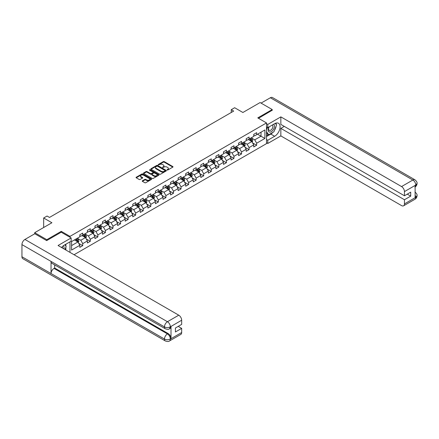 <?xml version="1.0" encoding="UTF-8"?>
<svg xmlns="http://www.w3.org/2000/svg" width="439" height="439" viewBox="0 0 439 439"><rect width="100%" height="100%" fill="white"/><g stroke="black" fill="none" stroke-linecap="round" stroke-linejoin="round"><path stroke-width="0.66" d="M167.094 170.036L167.758 170.036L172.812 167.116A0.675 0.39 0 0 0 173.01 166.842A0.675 0.39 0 0 0 172.812 166.568L164.252 161.618A0.675 0.39 0 0 0 163.297 161.618L158.243 164.537L158.243 164.921L159.566 164.548A2.151 1.246 0 0 1 162.611 164.548L163.324 164.96A2.151 1.246 0 0 1 163.956 165.838A2.151 1.246 0 0 1 163.324 166.716L162.666 167.478L163.988 167.1A2.151 1.246 0 0 1 167.034 167.1L167.747 167.511A2.151 1.246 0 0 1 168.378 168.389A2.151 1.246 0 0 1 167.747 169.273L167.094 170.036L167.094 169.646M142.412 180.797A0.675 0.39 0 0 0 142.214 181.071A0.675 0.39 0 0 0 142.412 181.345L144.815 182.734A0.675 0.39 0 0 0 145.764 182.734L151.378 179.491A0.675 0.39 0 0 0 151.576 179.216A0.675 0.39 0 0 0 151.378 178.942L142.818 173.998A0.675 0.39 0 0 0 141.863 173.998L136.249 177.235A0.675 0.39 0 0 0 136.052 177.51A0.675 0.39 0 0 0 136.249 177.784L139.152 179.463A0.675 0.39 0 0 0 140.101 179.463L142.505 178.075A0.675 0.39 0 0 0 142.702 177.8A0.675 0.39 0 0 0 142.505 177.526L141.067 176.697A1.8 1.037 0 0 1 140.54 175.962A1.8 1.037 0 0 1 141.649 175.002A1.8 1.037 0 0 1 143.613 175.227L149.249 178.481A1.8 1.037 0 0 1 149.776 179.216A1.8 1.037 0 0 1 148.667 180.177A1.8 1.037 0 0 1 146.703 179.952L145.764 179.408A0.675 0.39 0 0 0 144.815 179.408L142.412 180.797L142.412 181.345M272.218 110.387L272.218 109.547L260.102 102.55L242.893 112.488L234.651 107.731L231.26 109.69L233.68 111.089L49.481 217.431L47.061 216.032L43.664 217.991L43.664 227.506M61.262 232.236L61.262 231.342L46.819 239.683L34.697 232.686L51.906 222.749L43.664 217.991M61.262 231.342L69.988 236.38L266.5 122.925L266.5 143.635L74.059 254.741M272.218 109.547L257.775 117.888L266.5 122.925M159.609 174.19A0.675 0.39 0 0 0 160.564 174.19L166.178 170.947A0.675 0.39 0 0 0 166.376 170.672A0.675 0.39 0 0 0 166.178 170.398L157.612 165.454A0.675 0.39 0 0 0 156.663 165.454L151.049 168.697A0.675 0.39 0 0 0 150.851 168.971A0.675 0.39 0 0 0 151.049 169.245L159.609 174.19M149.595 170.134L158.77 175.221L153.162 178.459A0.675 0.39 0 0 1 152.212 178.459L143.646 173.515L143.646 172.966A0.675 0.39 0 0 0 143.449 173.24A0.675 0.39 0 0 0 143.646 173.515M143.646 172.966L146.05 171.578A0.675 0.39 0 0 1 147.005 171.578L150.478 173.586A0.675 0.39 0 0 0 151.428 173.586L153.019 172.664A0.675 0.39 0 0 0 153.216 172.39A0.675 0.39 0 0 0 153.019 172.115L149.403 170.025L150.072 169.641L158.781 174.667A0.675 0.39 0 0 1 158.978 174.941A0.675 0.39 0 0 1 158.781 175.216L158.781 174.667M34.697 233.806L34.697 232.686M46.819 239.683L46.819 240.523M69.988 252.387L69.988 241.84M69.988 237.274L69.988 236.38M78.691 243.332L82.735 245.67L82.735 243.629L87.388 240.94L87.388 242.986L90.297 241.307L90.297 239.26L94.95 236.577L94.95 238.618L97.859 236.939L97.859 234.898L102.512 232.209L102.512 234.25L105.42 232.571L105.42 230.53L110.074 227.846L110.074 229.888L112.982 228.209L112.982 226.167L117.636 223.478L117.636 225.52L120.544 223.841L120.544 221.799L125.197 219.11L125.197 221.157L128.106 219.478L128.106 217.431L132.759 214.748L132.759 216.789L135.667 215.11L135.667 213.069L140.321 210.38L140.321 212.427L143.229 210.747L143.229 208.701L147.883 206.017L147.883 208.059L150.791 206.379L150.791 204.338L155.444 201.649L155.444 203.691L158.353 202.011L158.353 199.97L163.006 197.281L163.006 199.328L165.915 197.649L165.915 195.602L170.568 192.919L170.568 194.96L173.476 193.281L173.476 191.239L178.13 188.55L178.13 190.597L181.038 188.918L181.038 186.871L185.692 184.188L185.692 186.229L188.6 184.55L188.6 182.509L193.253 179.82L193.253 181.861L196.162 180.182L196.162 178.141L200.815 175.457L200.815 177.499L203.723 175.819L203.723 173.778L208.377 171.089L208.377 173.131L211.285 171.451L211.285 169.41L215.939 166.721L215.939 168.768L218.847 167.089L218.847 165.042L223.5 162.359L223.5 164.4L226.409 162.721L226.409 160.679L231.062 157.991L231.062 160.032L233.971 158.353L233.971 156.311L238.624 153.628L238.624 155.669L241.532 153.99L241.532 151.949L246.186 149.26L246.186 151.301L249.094 149.622L249.094 147.581L253.747 144.892L253.747 146.939L256.656 145.26L256.656 143.213L264.898 138.455L264.898 129.949L261.018 132.188L261.018 136.216L264.898 138.455M82.735 245.67L79.827 247.349L79.827 245.308L71.584 250.065L71.584 241.56L79.827 236.802L79.827 234.755L82.735 233.076L82.735 235.123L87.388 232.434L87.388 230.393L90.297 228.714L90.297 230.755L94.95 228.066L94.95 226.025L97.859 224.345L97.859 226.387L102.512 223.703L102.512 221.657L105.42 219.977L105.42 222.024L110.074 219.335L110.074 217.294L112.982 215.615L112.982 217.656L117.636 214.973L117.636 212.926L120.544 211.247L120.544 213.294L125.197 210.605L125.197 208.563L128.106 206.884L128.106 208.926L132.759 206.237L132.759 204.195L135.667 202.516L135.667 204.558L140.321 201.874L140.321 199.833L143.229 198.154L143.229 200.195L147.883 197.506L147.883 195.465L150.791 193.786L150.791 195.827L155.444 193.144L155.444 191.097L158.353 189.418L158.353 191.464L163.006 188.775L163.006 186.734L165.915 185.055L165.915 187.096L170.568 184.407L170.568 182.366L173.476 180.687L173.476 182.728L178.13 180.045L178.13 178.004L181.038 176.324L181.038 178.366L185.692 175.677L185.692 173.635L188.6 171.956L188.6 173.998L193.253 171.314L193.253 169.267L196.162 167.588L196.162 169.635L200.815 166.946L200.815 164.905L203.723 163.226L203.723 165.267L208.377 162.584L208.377 160.537L211.285 158.858L211.285 160.904L215.939 158.216L215.939 156.174L218.847 154.495L218.847 156.536L223.5 153.848L223.5 151.806L226.409 150.127L226.409 152.168L231.062 149.485L231.062 147.438L233.971 145.759L233.971 147.806L238.624 145.117L238.624 143.076L241.532 141.396L241.532 143.438L246.186 140.754L246.186 138.708L249.094 137.028L249.094 139.075L253.747 136.386L253.747 134.345L256.656 132.666L256.656 134.707L264.898 129.949M81.961 235.567L85.451 237.581L80.798 240.27L77.308 238.256M79.827 235.683L80.798 236.242L82.735 235.123M80.798 240.27L82.735 243.629M85.451 237.581L87.388 240.94M89.523 231.205L93.013 233.219L88.36 235.902L84.87 233.888M87.388 231.315L88.36 231.874L90.297 230.755M88.36 235.902L90.297 239.26M93.013 233.219L94.95 236.577M97.085 226.837L100.575 228.851L95.921 231.54L92.431 229.526M94.95 226.947L95.921 227.506L97.859 226.387M95.921 231.54L97.859 234.898M100.575 228.851L102.512 232.209M104.647 222.469L108.137 224.488L103.483 227.172L99.993 225.158M102.512 222.584L103.483 223.144L105.42 222.024M103.483 227.172L105.42 230.53M108.137 224.488L110.074 227.846M112.208 218.106L115.698 220.12L111.045 222.809L107.555 220.79M110.074 218.216L111.045 218.776L112.982 217.656M111.045 222.809L112.982 226.167M115.698 220.12L117.636 223.478M119.77 213.738L123.26 215.752L118.607 218.441L115.117 216.427M117.636 213.853L118.607 214.413L120.544 213.294M118.607 218.441L120.544 221.799M123.26 215.752L125.197 219.11M127.332 209.376L130.822 211.389L126.169 214.073L122.679 212.059M125.197 209.485L126.169 210.045L128.106 208.926M126.169 214.073L128.106 217.431M130.822 211.389L132.759 214.748M134.894 205.008L138.384 207.021L133.73 209.71L130.24 207.696M132.759 205.117L133.73 205.677L135.667 204.558M133.73 209.71L135.667 213.069M138.384 207.021L140.321 210.38M142.456 200.639L145.946 202.659L141.292 205.342L137.802 203.328M140.321 200.755L141.292 201.314L143.229 200.195M141.292 205.342L143.229 208.701M145.946 202.659L147.883 206.017M150.017 196.277L153.507 198.291L148.854 200.98L145.364 198.96M147.883 196.387L148.854 196.946L150.791 195.827M148.854 200.98L150.791 204.338M153.507 198.291L155.444 201.649M157.579 191.909L161.069 193.923L156.416 196.612L152.926 194.598M155.444 192.024L156.416 192.584L158.353 191.464M156.416 196.612L158.353 199.97M161.069 193.923L163.006 197.281M165.141 187.546L168.631 189.56L163.977 192.244L160.487 190.23M163.006 187.656L163.977 188.216L165.915 187.096M163.977 192.244L165.915 195.602M168.631 189.56L170.568 192.919M172.703 183.178L176.193 185.192L171.539 187.881L168.049 185.867M170.568 183.288L171.539 183.848L173.476 182.728M171.539 187.881L173.476 191.239M176.193 185.192L178.13 188.55M180.264 178.81L183.754 180.83L179.101 183.513L175.611 181.499M178.13 178.925L179.101 179.485L181.038 178.366M179.101 183.513L181.038 186.871M183.754 180.83L185.692 184.188M187.826 174.448L191.316 176.462L186.663 179.15L183.173 177.131M185.692 174.557L186.663 175.117L188.6 173.998M186.663 179.15L188.6 182.509M191.316 176.462L193.253 179.82M195.388 170.08L198.878 172.099L194.225 174.782L190.735 172.768M193.253 170.195L194.225 170.755L196.162 169.635M194.225 174.782L196.162 178.141M198.878 172.099L200.815 175.457M202.95 165.717L206.44 167.731L201.786 170.42L198.296 168.4M200.815 165.827L201.786 166.386L203.723 165.267M201.786 170.42L203.723 173.778M206.44 167.731L208.377 171.089M210.511 161.349L214.002 163.363L209.348 166.052L205.858 164.038M208.377 161.464L209.348 162.024L211.285 160.904M209.348 166.052L211.285 169.41M214.002 163.363L215.939 166.721M218.073 156.986L221.563 159L216.91 161.684L213.42 159.67M215.939 157.096L216.91 157.656L218.847 156.536M216.91 161.684L218.847 165.042M221.563 159L223.5 162.359M225.635 152.618L229.125 154.632L224.472 157.321L220.982 155.307M223.5 152.728L224.472 153.288L226.409 152.168M224.472 157.321L226.409 160.679M229.125 154.632L231.062 157.991M233.197 148.25L236.687 150.27L232.033 152.953L228.543 150.939M231.062 148.366L232.033 148.925L233.971 147.806M232.033 152.953L233.971 156.311M236.687 150.27L238.624 153.628M240.759 143.888L244.249 145.902L239.595 148.591L236.105 146.571M238.624 143.997L239.595 144.557L241.532 143.438M239.595 148.591L241.532 151.949M244.249 145.902L246.186 149.26M248.32 139.52L251.81 141.534L247.157 144.222L243.667 142.209M246.186 139.635L247.157 140.195L249.094 139.075M247.157 144.222L249.094 147.581M251.81 141.534L253.747 144.892M257.528 134.202L261.018 136.216L254.719 139.854L251.229 137.841M253.747 135.267L254.719 135.827L256.656 134.707M254.719 139.854L256.656 143.213M231.26 109.69L231.26 112.488M71.584 245.588L77.89 241.949L74.4 239.935M77.89 241.949L79.827 245.308M252.612 142.922L256.656 145.26M245.05 147.284L249.094 149.622M237.488 151.653L241.532 153.99M229.926 156.021L233.971 158.353M222.364 160.383L226.409 162.721M214.803 164.751L218.847 167.089M207.241 169.114L211.285 171.451M199.679 173.482L203.723 175.819M192.117 177.85L196.162 180.182M184.556 182.212L188.6 184.55M176.994 186.58L181.038 188.918M169.432 190.943L173.476 193.281M161.87 195.311L165.915 197.649M154.308 199.679L158.353 202.011M146.747 204.042L150.791 206.379M139.185 208.41L143.229 210.747M131.623 212.772L135.667 215.11M124.061 217.14L128.106 219.478M116.5 221.503L120.544 223.841M108.938 225.871L112.982 228.209M101.376 230.239L105.42 232.571M93.814 234.602L97.859 236.939M86.253 238.97L90.297 241.307M167.281 170.102L167.747 169.833A2.151 1.246 0 0 0 168.378 168.949L168.378 168.389M163.956 165.838L163.956 166.397A2.151 1.246 0 0 1 163.324 167.275L162.858 167.544M172.812 166.568L172.812 167.116L164.252 162.178A0.675 0.39 0 0 0 163.297 162.178L158.43 164.993M166.167 170.952L157.612 166.013A0.675 0.39 0 0 0 156.663 166.013L151.054 169.251M164.987 170.864L164.987 170.48L157.469 166.14L156.114 166.54A2.151 1.246 0 0 0 155.483 167.418A2.151 1.246 0 0 0 156.114 168.296L161.25 171.265A2.151 1.246 0 0 0 164.296 171.265L164.987 170.864L164.987 171.424L165.124 170.672M155.483 167.418L155.483 167.978A2.151 1.246 0 0 0 156.114 168.856L156.114 168.296M164.987 171.424L164.296 171.825A2.151 1.246 0 0 1 161.25 171.825L156.114 168.856M143.657 173.52L146.05 172.137L146.05 171.578M153.216 172.39L153.216 172.95A0.675 0.39 0 0 1 153.019 173.224L151.428 174.146A0.675 0.39 0 0 1 150.478 174.146L147.005 172.137A0.675 0.39 0 0 0 146.05 172.137M154.078 175.666A1.8 1.037 0 0 0 156.043 175.891A1.8 1.037 0 0 0 157.151 174.931A1.8 1.037 0 0 0 156.624 174.195L154.638 173.048A0.675 0.39 0 0 0 153.688 173.048L152.092 173.97A0.675 0.39 0 0 0 151.894 174.245A0.675 0.39 0 0 0 152.092 174.519L154.078 175.666L154.078 176.226A1.8 1.037 0 0 0 156.043 176.451A1.8 1.037 0 0 0 157.151 175.49L157.151 174.931M151.894 174.245L151.894 174.804A0.675 0.39 0 0 0 152.092 175.079L152.092 174.519M154.078 176.226L152.092 175.079M149.776 179.216L149.776 179.776A1.8 1.037 0 0 1 148.667 180.736A1.8 1.037 0 0 1 146.703 180.511L145.764 179.968A0.675 0.39 0 0 0 144.815 179.968L142.423 181.351M140.54 175.962L140.54 176.522A1.8 1.037 0 0 0 141.067 177.257L141.067 176.697M142.505 177.526L142.505 178.075L141.067 177.257M151.378 178.942L151.378 179.491L142.818 174.557A0.675 0.39 0 0 0 141.863 174.557L136.26 177.79L136.249 177.235M252.195 142.198L252.771 140.749A1.816 1.048 -120 0 0 252.189 139.201L251.19 137.862M249.445 140.173L248.765 139.262M249.687 138.729L250.691 140.068A1.816 1.048 60 0 1 251.207 141.16L251.788 140.826A1.816 1.048 -120 0 0 251.273 139.734L250.268 138.395M249.813 138.658L250.927 140.14A0.927 0.532 60 0 1 251.092 140.42L251.788 140.826M268.959 126.964A4.456 2.574 120 0 0 269.722 132.106A4.456 2.574 120 0 0 273.744 128.923A4.456 2.574 120 0 0 273.64 124.259M269.206 126.816A3.051 1.761 120 0 0 269.2 130.356A3.051 1.761 120 0 0 269.645 130.493A3.051 1.761 120 0 0 272.432 128.243A3.051 1.761 120 0 0 272.251 125.071A3.051 1.761 120 0 0 272.24 125.066M275.341 123.332L276.532 125.027L273.914 131.771L268.679 134.789L266.5 133.324M268.679 134.789L266.5 131.684M266.5 129.949L267.455 127.48M63.924 248.886A4.456 2.574 120 0 0 63.331 245.769M62.503 248.068A3.051 1.761 120 0 0 62.19 246.811M64.939 244.753L66.157 246.482L64.988 249.5M272.948 132.326A7.71 4.45 120 0 1 270.814 134.065L274.644 136.277A7.71 4.45 120 0 0 279.681 129.478A7.71 4.45 120 0 0 278.496 123.299A7.71 4.45 120 0 0 274.644 123.683L267.757 127.656L267.757 124.435L280.845 116.878L401.548 186.564L412.863 180.028L270.353 97.754L261.068 103.11M274.644 136.277L267.757 140.25L267.757 143.465L280.845 135.909L280.845 128.38L404.456 199.745L404.456 203.916L415.843 197.281L415.118 197.621L415.118 185.587L415.771 185.066L404.456 191.602A4.116 2.376 -120 0 0 401.548 186.564M284.291 126.394L280.845 128.38M407.266 194.148L410.706 196.134L410.706 192.161L404.456 195.772L280.845 124.407L280.845 116.878M266.5 126.926L267.757 127.656M266.5 123.71L267.757 124.435M266.5 142.741L267.757 143.465M266.5 139.52L267.757 140.25M280.845 135.909L401.548 205.595A4.116 2.376 -120 0 0 403.6 205.798A4.116 2.376 -120 0 0 404.456 203.916M270.353 97.754A4.214 2.436 -60 0 1 272.46 97.54L414.97 179.82A4.214 2.436 -60 0 0 412.863 180.028A4.116 2.376 60 0 1 415.771 185.066M404.456 195.772L404.456 191.602M410.706 196.134L404.456 199.745M272.218 110.222L258.5 118.305M274.479 130.306A7.71 4.45 120 0 0 276.142 126.031M276.268 124.649A7.71 4.45 120 0 0 276.076 123.074M270.814 134.065L266.5 136.556M266.5 135.656L268.339 134.597M266.5 133.977L266.885 133.758M415.118 194.74L415.771 197.243M414.97 191.997C416.627 193.484 417.319 194.675 417.05 195.564L415.848 197.281M414.97 179.82C416.627 181.296 417.319 182.498 417.05 183.42L415.843 185.11M165.333 328.789A4.214 2.436 -60 0 1 164.46 326.885C166.403 327.818 168.34 327.812 170.277 326.863L169.498 328.784C168.812 329.486 167.424 329.486 165.333 328.789L51.906 263.301A4.214 2.436 -60 0 1 51.034 261.397L21.95 244.605A4.214 2.436 -60 0 1 24.93 239.442L34.796 233.751L46.671 240.605L61.213 232.209L71.151 237.949L71.151 241.165L64.27 245.138A7.71 4.45 120 0 0 61.564 247.525M71.151 237.949L58.063 245.505L178.761 315.186A4.116 2.376 60 0 1 181.669 320.223L181.669 324.394L175.419 328.004L175.419 331.977L181.669 328.372L181.669 332.537A4.116 2.376 60 0 1 180.819 334.425L169.498 340.955A4.116 2.376 -120 0 0 170.354 339.073L181.669 332.537M65.696 249.912L67.321 250.85M65.866 249.813L65.866 247.228M65.866 246.07L65.866 244.216M169.498 340.955C168.845 341.652 167.457 341.657 165.333 340.96L22.823 258.686A4.214 2.436 -60 0 1 21.95 256.755L51.034 273.546A4.214 2.436 -60 0 1 54.013 268.41L167.446 333.898L168.099 333.519A4.116 2.376 60 0 1 171.007 338.557L171.007 326.523A4.116 2.376 60 0 1 170.156 328.405L169.498 328.784M21.95 244.605L21.95 256.755M24.93 239.442L167.446 321.721A4.214 2.436 -60 0 0 164.46 326.885L51.034 261.397L51.034 273.546L164.46 339.034C166.397 339.967 168.335 339.967 170.277 339.034L170.354 339.073M181.669 328.372L178.229 326.38M54.672 264.898L54.672 268.031L168.099 333.519M54.672 268.031L54.013 268.41M244.633 146.566L245.209 145.111A1.816 1.048 -120 0 0 244.627 143.564L243.629 142.231M241.884 144.535L241.203 143.63M242.125 143.098L243.129 144.431A1.816 1.048 60 0 1 243.645 145.523L244.227 145.188A1.816 1.048 -120 0 0 243.711 144.096L242.707 142.763M242.251 143.026L243.365 144.508A0.927 0.532 60 0 1 243.53 144.788L244.227 145.188M237.071 150.928L237.647 149.479A1.816 1.048 -120 0 0 237.065 147.932L236.067 146.593M234.322 148.903L233.641 147.992M234.563 147.466L235.562 148.799A1.816 1.048 60 0 1 236.083 149.891L236.665 149.556A1.816 1.048 -120 0 0 236.144 148.464L235.145 147.125M234.689 147.389L235.798 148.87A0.927 0.532 60 0 1 235.968 149.15L236.665 149.556M229.509 155.296L230.085 153.842A1.816 1.048 -120 0 0 229.504 152.295L228.505 150.961M226.76 153.266L226.08 152.36M227.001 151.828L228 153.167A1.816 1.048 60 0 1 228.521 154.259L229.103 153.919A1.816 1.048 -120 0 0 228.582 152.827L227.583 151.493M227.128 151.757L228.236 153.238A0.927 0.532 60 0 1 228.406 153.518L229.103 153.919M221.947 159.664L222.524 158.21A1.816 1.048 -120 0 0 221.942 156.663L220.943 155.329M219.198 157.634L218.518 156.728M219.44 156.196L220.438 157.53A1.816 1.048 60 0 1 220.96 158.622L221.541 158.287A1.816 1.048 -120 0 0 221.02 157.195L220.021 155.861M219.566 156.119L220.674 157.601A0.927 0.532 60 0 1 220.844 157.886L221.541 158.287M214.386 164.027L214.962 162.573A1.816 1.048 -120 0 0 214.38 161.031L213.381 159.692M211.636 162.002L210.956 161.091M211.878 160.559L212.877 161.898A1.816 1.048 60 0 1 213.398 162.99L213.98 162.655A1.816 1.048 -120 0 0 213.458 161.557L212.46 160.224M212.004 160.487L213.113 161.969A0.927 0.532 60 0 1 213.283 162.249L213.98 162.655M206.824 168.395L207.4 166.941A1.816 1.048 -120 0 0 206.818 165.393L205.82 164.06M204.075 166.365L203.394 165.459M204.316 164.927L205.315 166.26A1.816 1.048 60 0 1 205.836 167.352L206.418 167.018A1.816 1.048 -120 0 0 205.896 165.926L204.898 164.592M204.442 164.855L205.551 166.337A0.927 0.532 60 0 1 205.721 166.617L206.418 167.018M199.262 172.757L199.838 171.309A1.816 1.048 -120 0 0 199.257 169.761L198.258 168.422M196.513 170.733L195.832 169.822M196.754 169.289L197.753 170.628A1.816 1.048 60 0 1 198.274 171.72L198.856 171.386A1.816 1.048 -120 0 0 198.335 170.294L197.336 168.955M196.881 169.218L197.989 170.7A0.927 0.532 60 0 1 198.159 170.98L198.856 171.386M191.7 177.126L192.277 175.671A1.816 1.048 -120 0 0 191.695 174.124L190.696 172.79M188.951 175.095L188.271 174.19M189.193 173.657L190.191 174.991A1.816 1.048 60 0 1 190.713 176.088L191.294 175.748A1.816 1.048 -120 0 0 190.773 174.656L189.774 173.323M189.319 173.586L190.427 175.068A0.927 0.532 60 0 1 190.597 175.348L191.294 175.748M184.139 181.494L184.715 180.039A1.816 1.048 -120 0 0 184.133 178.492L183.134 177.158M181.389 179.463L180.709 178.558M181.631 178.025L182.629 179.359A1.816 1.048 60 0 1 183.151 180.451L183.732 180.116A1.816 1.048 -120 0 0 183.211 179.024L182.212 177.685M181.757 177.949L182.865 179.43A0.927 0.532 60 0 1 183.036 179.716L183.732 180.116M176.577 185.856L177.153 184.402A1.816 1.048 -120 0 0 176.571 182.86L175.573 181.521M173.828 183.826L173.147 182.92M174.069 182.388L175.068 183.727A1.816 1.048 60 0 1 175.589 184.819L176.171 184.484A1.816 1.048 -120 0 0 175.649 183.387L174.651 182.053M174.195 182.317L175.304 183.798A0.927 0.532 60 0 1 175.474 184.078L176.171 184.484M169.015 190.224L169.591 188.77A1.816 1.048 -120 0 0 169.01 187.223L168.011 185.889M166.266 188.194L165.585 187.288M166.507 186.756L167.506 188.09A1.816 1.048 60 0 1 168.027 189.182L168.609 188.847A1.816 1.048 -120 0 0 168.088 187.755L167.089 186.421M166.633 186.685L167.742 188.166A0.927 0.532 60 0 1 167.912 188.446L168.609 188.847M161.453 194.587L162.029 193.138A1.816 1.048 -120 0 0 161.448 191.591L160.449 190.252M158.704 192.562L158.024 191.651M158.945 191.119L159.944 192.458A1.816 1.048 60 0 1 160.465 193.55L161.047 193.215A1.816 1.048 -120 0 0 160.526 192.123L159.527 190.784M159.072 191.047L160.18 192.529A0.927 0.532 60 0 1 160.35 192.809L161.047 193.215M153.891 198.955L154.468 197.501A1.816 1.048 -120 0 0 153.886 195.953L152.887 194.62M151.142 196.924L150.462 196.019M151.384 195.487L152.382 196.82A1.816 1.048 60 0 1 152.904 197.918L153.485 197.577A1.816 1.048 -120 0 0 152.964 196.485L151.965 195.152M151.51 195.415L152.618 196.897A0.927 0.532 60 0 1 152.788 197.177L153.485 197.577M146.33 203.323L146.906 201.869A1.816 1.048 -120 0 0 146.324 200.321L145.325 198.988M143.58 201.292L142.9 200.387M143.822 199.855L144.821 201.188A1.816 1.048 60 0 1 145.342 202.28L145.924 201.945A1.816 1.048 -120 0 0 145.402 200.853L144.404 199.515M143.948 199.778L145.057 201.26A0.927 0.532 60 0 1 145.227 201.545L145.924 201.945M138.768 207.685L139.344 206.231A1.816 1.048 -120 0 0 138.762 204.684L137.764 203.35M136.019 205.655L135.338 204.75M136.26 204.217L137.259 205.556A1.816 1.048 60 0 1 137.78 206.648L138.362 206.314A1.816 1.048 -120 0 0 137.841 205.216L136.842 203.883M136.386 204.146L137.495 205.628A0.927 0.532 60 0 1 137.665 205.907L138.362 206.314M131.206 212.053L131.782 210.599A1.816 1.048 -120 0 0 131.201 209.052L130.202 207.718M128.457 210.023L127.776 209.118M128.698 208.585L129.697 209.919A1.816 1.048 60 0 1 130.218 211.011L130.8 210.676A1.816 1.048 -120 0 0 130.279 209.584L129.28 208.251M128.825 208.509L129.933 209.99A0.927 0.532 60 0 1 130.103 210.276L130.8 210.676M123.644 216.416L124.221 214.967A1.816 1.048 -120 0 0 123.639 213.42L122.64 212.081M120.895 214.391L120.215 213.48M121.137 212.948L122.135 214.287A1.816 1.048 60 0 1 122.657 215.379L123.238 215.044A1.816 1.048 -120 0 0 122.717 213.952L121.718 212.613M121.263 212.877L122.371 214.358A0.927 0.532 60 0 1 122.541 214.638L123.238 215.044M116.083 220.784L116.659 219.33A1.816 1.048 -120 0 0 116.077 217.782L115.078 216.449M113.333 218.754L112.653 217.848M113.575 217.316L114.574 218.649A1.816 1.048 60 0 1 115.095 219.741L115.677 219.407A1.816 1.048 -120 0 0 115.155 218.315L114.156 216.981M113.701 217.245L114.809 218.726A0.927 0.532 60 0 1 114.98 219.006L115.677 219.407M108.521 225.147L109.097 223.698A1.816 1.048 -120 0 0 108.515 222.15L107.517 220.812M105.772 223.122L105.091 222.211M106.013 221.684L107.012 223.017A1.816 1.048 60 0 1 107.533 224.109L108.115 223.775A1.816 1.048 -120 0 0 107.593 222.683L106.595 221.344M106.139 221.607L107.248 223.089A0.927 0.532 60 0 1 107.418 223.369L108.115 223.775M100.959 229.515L101.535 228.06A1.816 1.048 -120 0 0 100.954 226.513L99.955 225.18M98.21 227.484L97.529 226.579M98.451 226.047L99.45 227.386A1.816 1.048 60 0 1 99.971 228.478L100.553 228.137A1.816 1.048 -120 0 0 100.032 227.045L99.033 225.712M98.577 225.975L99.686 227.457A0.927 0.532 60 0 1 99.856 227.737L100.553 228.137M93.397 233.883L93.973 232.429A1.816 1.048 -120 0 0 93.392 230.881L92.393 229.548M90.648 231.852L89.968 230.947M90.889 230.415L91.888 231.748A1.816 1.048 60 0 1 92.409 232.84L92.991 232.505A1.816 1.048 -120 0 0 92.47 231.413L91.471 230.08M91.016 230.338L92.124 231.819A0.927 0.532 60 0 1 92.294 232.105L92.991 232.505M85.835 238.245L86.412 236.797A1.816 1.048 -120 0 0 85.83 235.249L84.831 233.91M83.086 236.22L82.406 235.309M83.328 234.777L84.326 236.116A1.816 1.048 60 0 1 84.848 237.208L85.429 236.873A1.816 1.048 -120 0 0 84.908 235.781L83.909 234.442M83.454 234.706L84.562 236.187A0.927 0.532 60 0 1 84.732 236.467L85.429 236.873M78.274 242.613L78.85 241.159A1.816 1.048 -120 0 0 78.268 239.612L77.269 238.278M75.524 240.583L74.844 239.678M75.766 239.145L76.765 240.479A1.816 1.048 60 0 1 77.286 241.571L77.868 241.236A1.816 1.048 -120 0 0 77.346 240.144L76.348 238.811M75.892 239.074L77.001 240.556A0.927 0.532 60 0 1 77.171 240.835L77.868 241.236M43.664 224.861L43.664 223.857M167.747 169.833L167.747 169.273M162.666 167.478L162.666 167.094M163.324 167.275L163.324 166.716M158.243 164.921L158.243 164.537M163.297 162.178L163.297 161.618M164.252 162.178L164.252 161.618M151.049 169.245L151.049 168.697M156.663 166.013L156.663 165.454M157.612 166.013L157.612 165.454M166.178 170.947L166.178 170.398M161.25 171.825L161.25 171.265M164.296 171.825L164.296 171.265M147.005 172.137L147.005 171.578M150.478 174.146L150.478 173.586M151.428 174.146L151.428 173.586M153.019 173.224L153.019 172.664M150.072 170.2L150.072 169.641M144.815 179.968L144.815 179.408M145.764 179.968L145.764 179.408M146.703 180.511L146.703 179.952M141.863 174.557L141.863 173.998M142.818 174.557L142.818 173.998M251.629 141.435L252.76 140.782M251.273 139.734L252.189 139.201M249.978 140.475L250.691 140.068M417.05 195.574C417.006 197.188 416.293 198.417 414.921 199.262A4.116 2.376 -120 0 0 415.771 197.38M415.118 186.954L415.771 185.209M171.007 338.557L170.283 339.034M181.669 320.223L170.283 326.863M170.354 326.901L171.007 326.523M170.354 326.759A4.116 2.376 60 0 0 167.446 321.721L178.761 315.186M165.333 340.96A4.214 2.436 -60 0 1 164.46 339.034A4.214 2.436 -60 0 1 167.446 333.898C169.196 335.072 170.162 336.751 170.354 338.935M244.068 145.797L245.198 145.15M243.711 144.096L244.627 143.564M242.416 144.843L243.129 144.431M236.506 150.165L237.636 149.512M236.144 148.464L237.065 147.932M234.854 149.211L235.562 148.799M228.944 154.528L230.074 153.88M228.582 152.827L229.504 152.295M227.292 153.573L228 153.167M221.382 158.896L222.513 158.243M221.02 157.195L221.942 156.663M219.73 157.941L220.438 157.53M213.82 163.259L214.951 162.611M213.458 161.557L214.38 161.031M212.169 162.304L212.877 161.898M206.259 167.627L207.389 166.974M205.896 165.926L206.818 165.393M204.607 166.672L205.315 166.26M198.697 171.995L199.827 171.342M198.335 170.294L199.257 169.761M197.045 171.04L197.753 170.628M191.135 176.357L192.266 175.71M190.773 174.656L191.695 174.124M189.483 175.402L190.191 174.991M183.573 180.725L184.704 180.072M183.211 179.024L184.133 178.492M181.922 179.77L182.629 179.359M176.012 185.088L177.142 184.44M175.649 183.387L176.571 182.86M174.36 184.133L175.068 183.727M168.45 189.456L169.58 188.803M168.088 187.755L169.01 187.223M166.798 188.501L167.506 188.09M160.888 193.824L162.018 193.171M160.526 192.123L161.448 191.591M159.236 192.869L159.944 192.458M153.326 198.187L154.457 197.539M152.964 196.485L153.886 195.953M151.674 197.232L152.382 196.82M145.764 202.555L146.895 201.902M145.402 200.853L146.324 200.321M144.113 201.6L144.821 201.188M138.203 206.917L139.333 206.27M137.841 205.216L138.762 204.684M136.551 205.962L137.259 205.556M130.641 211.285L131.771 210.632M130.279 209.584L131.201 209.052M128.989 210.33L129.697 209.919M123.079 215.653L124.21 215M122.717 213.952L123.639 213.42M121.427 214.698L122.135 214.287M115.517 220.016L116.648 219.368M115.155 218.315L116.077 217.782M113.866 219.061L114.574 218.649M107.956 224.384L109.086 223.731M107.593 222.683L108.515 222.15M106.304 223.429L107.012 223.017M100.394 228.746L101.524 228.099M100.032 227.045L100.954 226.513M98.742 227.792L99.45 227.386M92.832 233.114L93.962 232.461M92.47 231.413L93.392 230.881M91.18 232.16L91.888 231.748M85.27 237.477L86.395 236.83M84.908 235.781L85.83 235.249M83.619 236.522L84.326 236.116M77.708 241.845L78.833 241.198M77.346 240.144L78.268 239.612M76.057 240.89L76.765 240.479M403.6 205.798L414.921 199.262M417.05 183.431C416.995 185.028 416.287 186.251 414.921 187.091"/></g></svg>
